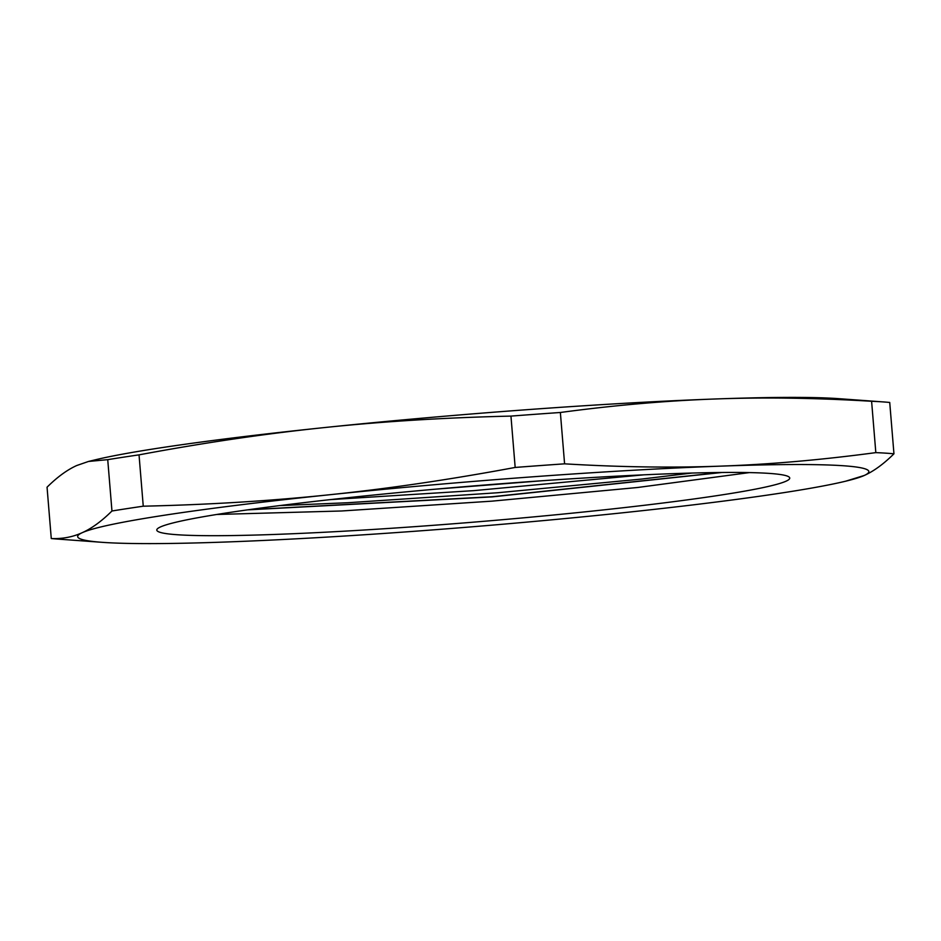 <?xml version="1.0" encoding="UTF-8"?>
<svg xmlns="http://www.w3.org/2000/svg" width="941" height="941" viewBox="0 0 941 941"><rect width="100%" height="100%" fill="white"/><g stroke="black" fill="none" stroke-linecap="round" stroke-linejoin="round"><path stroke-width="1.41" d="M443.634 488.461L533.253 481.369M248.742 509.704L492.061 496.742L720.794 472.5M279.806 505.588L347.888 502.729L497.801 492.731L641.562 479.075L691.87 473.052M434.824 489.238L541.887 480.769M247.495 509.881L492.119 496.895L721.935 472.488M749.365 472.594L637.575 487.497L491.908 501.153L341.524 510.987L216.795 514.468M643.903 474.829L473.805 490.637L330.173 499.636M47.05 487.203C57.307 477.04 67.211 469.806 76.739 465.524L88.501 461.455L107.733 459.655L111.955 510.998C101.699 521.161 91.795 528.383 82.267 532.665C72.739 537.04 62.4 538.993 51.273 538.546L47.05 487.203M845.677 481.192L864.261 475.476A396.926 22.572 -4.7 0 1 845.677 481.192A396.926 22.572 -4.7 0 1 616.661 513.421A396.926 22.572 -4.7 0 1 225.664 542.016A396.926 22.572 -4.7 0 1 102.11 542.322A396.926 22.572 -4.7 0 1 82.267 532.665A396.926 22.572 -4.7 0 1 329.856 494.719C271.443 500.847 209.243 504.682 143.255 506.199L139.033 454.856C204.15 442.717 265.915 433.625 324.339 427.579C382.752 421.45 444.964 417.616 510.951 416.098L515.174 467.442C450.057 479.581 388.28 488.673 329.856 494.719A396.926 22.572 -4.7 0 1 720.853 466.124C671.968 467.924 619.884 467.159 564.588 463.831L560.365 412.487C614.791 405.195 666.451 400.701 715.336 398.984C764.221 397.173 816.306 397.937 871.601 401.278L875.824 452.621C821.399 459.902 769.75 464.407 720.853 466.124A396.926 22.572 -4.7 0 1 864.261 475.476C873.789 471.194 883.693 463.96 893.95 453.797L889.727 402.454A444.564 25.278 -4.7 0 0 884.081 401.983A444.564 25.278 -4.7 0 0 871.601 401.278M143.255 506.199A444.564 25.278 175.3 0 0 111.955 510.998M564.588 463.831A444.564 25.278 175.3 0 0 515.174 467.442M893.95 453.797A444.564 25.278 175.3 0 0 875.824 452.621M107.733 459.655A444.564 25.278 -4.7 0 1 139.033 454.856M510.951 416.098A444.564 25.278 -4.7 0 1 560.365 412.487M884.081 401.983L838.89 398.678A396.926 22.572 175.3 0 0 715.336 398.984A396.926 22.572 175.3 0 0 324.339 427.579A396.926 22.572 175.3 0 0 95.323 459.808L88.501 461.455M51.273 538.546A444.564 25.278 175.3 0 0 56.919 539.017L102.11 542.322M425.132 525.913A317.54 18.055 -4.7 0 1 156.782 530.089A317.54 18.055 -4.7 0 1 471.782 486.074A317.54 18.055 -4.7 0 1 789.734 478.052A317.54 18.055 -4.7 0 1 425.132 525.913"/></g></svg>
